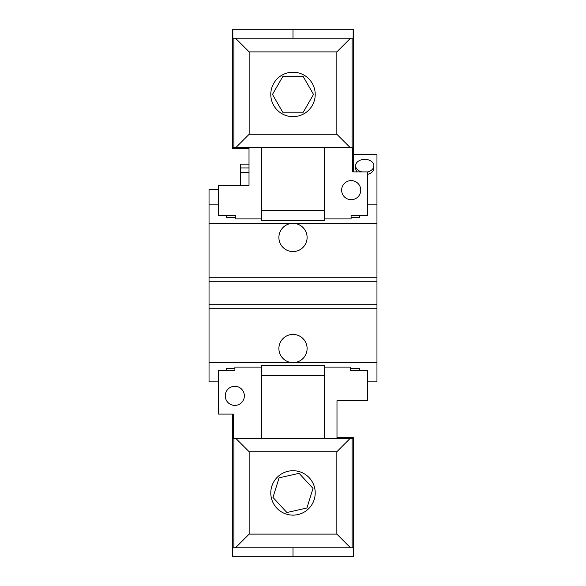 <?xml version="1.0" encoding="UTF-8"?>
<svg xmlns="http://www.w3.org/2000/svg" width="586" height="586" viewBox="0 0 586 586"><rect width="100%" height="100%" fill="white"/><g stroke="black" fill="none" stroke-linecap="round" stroke-linejoin="round"><path stroke-width="0.88" d="M218.585 189.483L209.034 189.483L209.034 381.852L218.585 381.852M367.415 204.148L376.966 204.148L376.966 154.609L353.424 154.609M376.966 204.148L376.966 381.852L367.415 381.852M240.575 167.94L240.575 164.161L249.013 164.161M209.034 304.72L376.966 304.72M209.034 308.719L376.966 308.719M376.966 223.339L209.034 223.339M209.034 204.148L218.585 204.148M235.799 217.347L226.357 217.347L226.357 215.45M359.643 215.45L359.643 217.347L351.087 217.347M324.322 218.915L351.087 218.915L351.087 215.45L367.415 215.45L367.415 171.91L352.728 171.91L352.728 147.921L324.322 147.921M261.678 210.564L261.678 220.673L324.322 220.673L324.322 210.564L261.678 210.564L261.678 147.394L324.322 147.394L324.322 210.564M261.678 147.921L249.013 147.921L249.013 185.33L218.585 185.33L218.585 215.45L235.799 215.45L235.799 218.915L261.678 218.915M353.336 171.91L353.424 29.3L232.576 29.3L232.576 148.61L233.887 147.306L233.887 38.185L232.862 38.185L232.832 29.3M357.277 171.91A9.12 6.453 180 0 1 355.629 168.211L355.629 165.801A9.12 6.453 180 0 1 355.731 164.827A9.12 6.453 180 0 1 364.748 159.348A9.12 6.453 180 0 1 373.875 165.801A9.12 6.453 180 0 1 367.415 171.969M373.875 165.801L373.875 168.211A9.12 6.453 180 0 1 367.415 174.379M240.355 185.33L240.355 167.94L249.013 167.94M361.833 171.91A9.12 6.453 180 0 1 355.629 165.801M209.034 281.28L376.966 281.28M209.034 277.281L376.966 277.281M293 223.361A14.108 14.108 0 0 0 278.899 237.865A14.108 14.108 0 0 0 293 251.577A14.108 14.108 0 0 0 307.108 237.469A14.108 14.108 0 0 0 293 223.361M209.034 362.661L376.966 362.661M226.357 370.55L226.357 368.653L234.913 368.653M261.678 367.085L234.913 367.085L234.913 370.55L218.585 370.55L218.585 414.09L233.272 414.09L233.272 438.079L233.887 438.694L236.151 438.738L249.153 451.74L249.153 534.11L235.447 547.815L233.887 547.815L233.887 438.694M324.322 375.436L324.322 365.327L261.678 365.327L261.678 375.436L324.322 375.436L324.322 438.606L261.678 438.606L261.678 375.436M324.322 438.079L336.987 438.079L336.987 400.67L367.415 400.67L367.415 370.55L350.201 370.55L350.201 367.085L324.322 367.085M350.201 368.653L359.643 368.653L359.643 370.55M293 362.639A14.108 14.108 0 0 0 307.101 348.135A14.108 14.108 0 0 0 293 334.423A14.108 14.108 0 0 0 278.892 348.531A14.108 14.108 0 0 0 293 362.639M249.153 451.74L336.847 451.74L336.847 534.11L249.153 534.11M288.122 471.254A22.217 22.217 0 0 0 271.325 497.8A22.217 22.217 0 0 0 297.878 514.596A22.217 22.217 0 0 0 314.675 488.043A22.217 22.217 0 0 0 288.122 471.254M293 72.217A22.217 22.217 0 0 0 270.783 94.434A22.217 22.217 0 0 0 293 116.651A22.217 22.217 0 0 0 315.217 94.434A22.217 22.217 0 0 0 293 72.217M303.262 112.212L313.525 94.434L303.262 76.656L282.738 76.656L272.475 94.434L282.738 112.212L303.262 112.212M235.447 547.815L350.553 547.815L336.847 534.11M352.113 438.694L352.113 547.815L353.138 547.815L353.424 556.7L353.424 437.39L352.113 438.694L349.849 438.738L236.151 438.738M353.424 437.39L336.987 437.39M232.576 414.09L232.576 556.7L232.862 547.815L233.887 547.815M233.272 438.079L261.678 438.079M350.553 547.815L352.113 547.815M293 547.815L293 556.7L353.168 556.7M232.832 556.7L293 556.7M349.849 438.738L336.847 451.74M234.803 386.299A9.552 9.552 0 0 0 225.251 395.85A9.552 9.552 0 0 0 234.803 405.402A9.552 9.552 0 0 0 244.355 395.85A9.552 9.552 0 0 0 234.803 386.299M272.973 497.433L286.891 512.516L306.918 508.011L313.027 488.416L299.109 473.327L279.083 477.832L272.973 497.433M336.847 134.26L336.847 51.89L350.553 38.185L352.113 38.185L352.113 147.306L349.849 147.262L336.847 134.26L249.153 134.26L249.153 51.89L336.847 51.89M233.887 147.306L236.151 147.262L249.153 134.26M350.553 38.185L235.447 38.185L249.153 51.89M235.447 38.185L233.887 38.185M353.168 29.3L353.138 38.185L352.113 38.185M293 38.185L293 29.3M236.151 147.262L349.849 147.262M232.576 148.61L249.013 148.61M352.728 147.921L352.113 147.306M351.197 199.701A9.552 9.552 0 0 0 360.749 190.15A9.552 9.552 0 0 0 351.197 180.598A9.552 9.552 0 0 0 341.645 190.15A9.552 9.552 0 0 0 351.197 199.701M249.013 172.379L240.355 172.379"/></g></svg>
